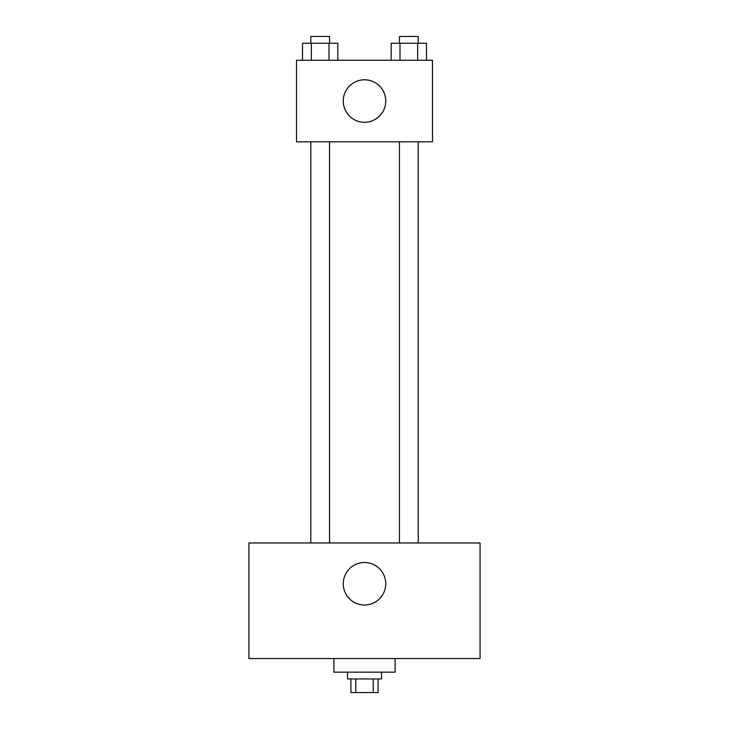 <?xml version="1.0" encoding="UTF-8"?>
<svg xmlns="http://www.w3.org/2000/svg" width="729" height="729" viewBox="0 0 729 729"><rect width="100%" height="100%" fill="white"/><g stroke="black" fill="none" stroke-linecap="round" stroke-linejoin="round"><path stroke-width="1.09" d="M373.221 678.954L373.221 692.55L350.904 692.55L350.904 678.954M373.221 692.55L378.096 692.55L378.096 678.954M381.495 672.156L381.495 678.954L347.505 678.954L347.505 672.156M355.779 678.954L355.779 692.55M333.9 658.551L333.9 672.156L395.1 672.156L395.1 658.551M480.083 658.551L248.917 658.551L248.917 542.968L480.083 542.968L480.083 658.551M364.5 562.524A21.25 21.25 0 0 1 382.898 594.39A21.25 21.25 0 0 1 346.102 594.39A21.25 21.25 0 0 1 364.5 562.524M399.446 542.968L399.446 141.836M329.554 141.836L329.554 542.968M432.488 141.836L296.512 141.836L296.512 60.243L432.488 60.243L432.488 141.836M385.75 101.039A21.25 21.25 0 0 1 353.875 119.438A21.25 21.25 0 0 1 353.875 82.641A21.25 21.25 0 0 1 385.75 101.039M426.492 60.243L426.492 43.248L391.163 43.248L391.163 60.243M417.662 43.248L417.662 60.243M399.993 43.248L399.993 60.243M399.446 43.248L399.446 36.45L418.209 36.45L418.209 43.248M337.837 60.243L337.837 43.248L302.508 43.248L302.508 60.243M329.007 43.248L329.007 60.243M311.338 43.248L311.338 60.243M310.791 43.248L310.791 36.45L329.554 36.45L329.554 43.248M418.209 542.968L418.209 141.836M310.791 141.836L310.791 542.968"/></g></svg>
